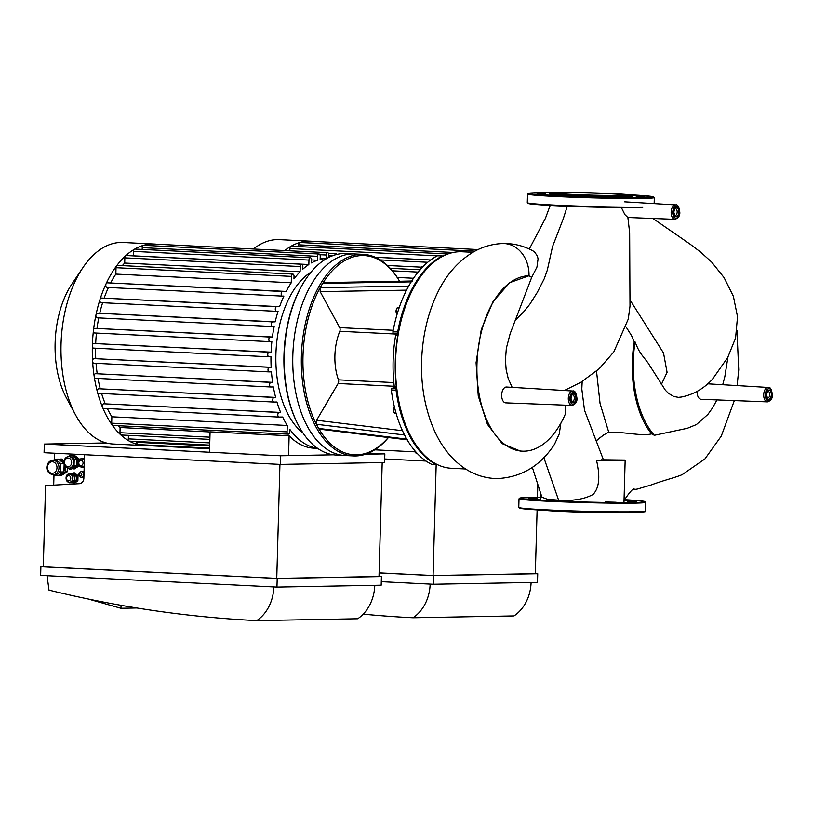 <?xml version="1.0" encoding="UTF-8"?>
<svg xmlns="http://www.w3.org/2000/svg" width="813" height="813" viewBox="0 0 813 813"><rect width="100%" height="100%" fill="white"/><g stroke="black" fill="none" stroke-linecap="round" stroke-linejoin="round"><path stroke-width="1.22" d="M303.046 433.055A86.483 48.78 -87.2 0 1 276.034 351.074A86.483 48.78 -87.2 0 1 311.013 272.152M282.324 296.095L107.031 287.416A2.307 1.301 -87.2 0 1 106.981 287.416A2.307 1.301 -87.2 0 1 105.883 286.105A2.307 1.301 -87.2 0 1 106.107 283.717A2.307 1.301 -87.2 0 1 107.153 282.812L286.166 291.43A95.131 53.658 -87.2 0 1 291.247 282.772L291.43 276.39A2.307 1.301 -87.2 0 1 292.843 274.062A2.307 1.301 -87.2 0 1 294.032 276.339L293.96 278.92A95.131 53.658 -87.2 0 1 300.109 271.745L124.704 263.056L124.846 257.853A2.307 1.301 -87.2 0 1 125.609 255.8A2.307 1.301 -87.2 0 1 126.269 255.526L301.664 264.215A2.307 1.301 -87.2 0 1 302.853 266.491L302.782 269.194A95.131 53.658 -87.2 0 1 308.849 264.52L133.454 255.831L133.576 251.39A2.307 1.301 -87.2 0 1 134.541 249.185A2.307 1.301 -87.2 0 1 134.988 249.063L310.393 257.751A2.307 1.301 -87.2 0 1 311.582 260.028L311.501 262.924A95.131 53.658 -87.2 0 1 317.517 260.231L311.582 259.936M122.326 265.617A95.131 53.658 -87.2 0 1 124.704 263.056M291.247 282.772L115.853 274.093L116.025 267.701A2.307 1.301 -87.2 0 1 116.584 265.871A2.307 1.301 -87.2 0 1 117.448 265.373L292.843 274.062M110.771 282.741A95.131 53.658 -87.2 0 1 115.853 274.093M276.43 311.318L101.127 302.639A2.307 1.301 -87.2 0 1 101.076 302.639A2.307 1.301 -87.2 0 1 100.06 299.296A2.307 1.301 -87.2 0 1 101.259 298.025L279.601 306.664A95.131 53.658 -87.2 0 1 283.889 296.074L282.426 296.105A2.307 1.301 92.8 0 1 282.375 296.105L106.981 287.416M104.196 297.975A95.131 53.658 -87.2 0 1 108.444 287.487M272.436 326.501L97.133 317.822A2.307 1.301 -87.2 0 1 97.082 317.822A2.307 1.301 -87.2 0 1 95.985 314.834A2.307 1.301 -87.2 0 1 97.265 313.218L275.18 321.857A95.131 53.658 -87.2 0 1 278.056 311.298L276.532 311.328A2.307 1.301 92.8 0 1 276.481 311.328L101.076 302.639M99.775 313.168A95.131 53.658 -87.2 0 1 102.621 302.71M269.987 341.663L94.684 332.984A2.307 1.301 -87.2 0 1 94.633 332.984A2.307 1.301 -87.2 0 1 93.475 330.342A2.307 1.301 -87.2 0 1 94.816 328.371L272.416 337.019A95.131 53.658 -87.2 0 1 274.174 326.48L272.538 326.511A2.307 1.301 92.8 0 1 272.487 326.511L97.082 317.822M97.021 328.33A95.131 53.658 -87.2 0 1 98.749 317.903M317.517 260.231L317.629 256.329A2.307 1.301 -87.2 0 1 319.042 254.002A2.307 1.301 -87.2 0 1 320.231 256.278L320.139 259.438A95.131 53.658 -87.2 0 1 326.104 258.493L320.18 258.199M268.9 356.795L93.607 348.116A2.307 1.301 -87.2 0 1 93.556 348.116A2.307 1.301 -87.2 0 1 92.367 345.83A2.307 1.301 -87.2 0 1 93.729 343.503L271.105 352.151A95.131 53.658 -87.2 0 1 271.867 341.633L270.089 341.663A2.307 1.301 92.8 0 1 270.038 341.663L94.633 332.984M95.7 343.472A95.131 53.658 -87.2 0 1 96.452 333.066M269.144 371.907L93.841 363.218A2.307 1.301 -87.2 0 1 93.79 363.218A2.307 1.301 -87.2 0 1 92.611 361.297A2.307 1.301 -87.2 0 1 93.973 358.614L271.156 367.273A95.131 53.658 -87.2 0 1 270.973 356.765L269.001 356.795A2.307 1.301 -87.2 0 1 268.951 356.795A2.307 1.301 -87.2 0 1 267.762 354.478A2.307 1.301 -87.2 0 1 269.133 352.192L271.105 352.151M95.751 358.584A95.131 53.658 -87.2 0 1 95.568 348.208M270.749 386.988L95.446 378.309A2.307 1.301 -87.2 0 1 95.395 378.309A2.307 1.301 -87.2 0 1 94.247 376.734A2.307 1.301 -87.2 0 1 95.578 373.695L272.619 382.354A95.131 53.658 -87.2 0 1 271.451 371.866L269.245 371.907A2.307 1.301 -87.2 0 1 269.194 371.907A2.307 1.301 -87.2 0 1 268.005 369.58A2.307 1.301 -87.2 0 1 269.367 367.303L271.156 367.273M97.214 373.665A95.131 53.658 -87.2 0 1 96.056 363.33M273.89 402.039L98.597 393.36A2.307 1.301 -87.2 0 1 98.546 393.36A2.307 1.301 -87.2 0 1 97.469 392.14A2.307 1.301 -87.2 0 1 98.719 388.756L275.648 397.415A95.131 53.658 -87.2 0 1 273.361 386.947L270.851 386.988A2.307 1.301 -87.2 0 1 270.8 386.988A2.307 1.301 -87.2 0 1 269.611 384.671A2.307 1.301 -87.2 0 1 270.973 382.384L272.619 382.354M100.253 388.726A95.131 53.658 -87.2 0 1 97.987 378.431M278.95 417.069L103.647 408.38A2.307 1.301 -87.2 0 1 103.597 408.38A2.307 1.301 -87.2 0 1 102.641 407.516A2.307 1.301 -87.2 0 1 102.57 405.087A2.307 1.301 -87.2 0 1 103.779 403.776L280.637 412.435A95.131 53.658 -87.2 0 1 276.938 401.998L273.991 402.049A2.307 1.301 -87.2 0 1 273.94 402.049A2.307 1.301 -87.2 0 1 272.751 399.722A2.307 1.301 -87.2 0 1 274.123 397.435L275.648 397.415M105.243 403.746A95.131 53.658 -87.2 0 1 101.595 393.512M287.263 425.484L287.091 431.876A2.307 1.301 92.8 0 0 288.28 434.152L112.875 425.463A2.307 1.301 -87.2 0 1 112.143 424.996A2.307 1.301 -87.2 0 1 111.686 423.187L111.869 416.795L287.263 425.484A95.131 53.658 -87.2 0 1 282.66 417.008L279.052 417.069A2.307 1.301 -87.2 0 1 279.001 417.069A2.307 1.301 -87.2 0 1 277.812 414.742A2.307 1.301 -87.2 0 1 279.174 412.465L280.637 412.435M111.869 416.795A95.131 53.658 -87.2 0 1 107.377 408.573M317.436 448.248A95.131 53.658 -87.2 0 1 289.763 429.244L289.692 431.825A2.307 1.301 92.8 0 1 288.28 434.152M209.866 439.396L121.157 434.996A2.307 1.301 -87.2 0 1 120.609 434.752A2.307 1.301 -87.2 0 1 119.968 432.719L120.111 427.516A95.131 53.658 -87.2 0 1 118.474 425.748M120.111 427.516L210.079 431.967M209.51 452.252L210.079 431.855L289.123 435.768A95.131 53.658 92.8 0 0 313.788 448.187L317.609 448.37M289.123 435.768L288.574 455.626M275.18 321.857L272.67 321.897A2.307 1.301 92.8 0 0 271.298 324.184A2.307 1.301 92.8 0 0 272.487 326.511M272.416 337.019L270.211 337.06A2.307 1.301 92.8 0 0 268.849 339.346A2.307 1.301 92.8 0 0 270.038 341.663M279.601 306.664L276.654 306.714A2.307 1.301 92.8 0 0 275.292 309.001A2.307 1.301 92.8 0 0 276.481 311.328M286.166 291.43L282.558 291.501A2.307 1.301 92.8 0 0 281.186 293.778A2.307 1.301 92.8 0 0 282.375 296.105M209.713 445.128L129.521 441.154A2.307 1.301 -87.2 0 1 129.176 441.053A100.893 56.91 -87.2 0 1 120.609 434.752A100.893 56.91 -87.2 0 1 112.143 424.996A100.893 56.91 -87.2 0 1 102.641 407.516A100.893 56.91 -87.2 0 1 97.469 392.14A100.893 56.91 -87.2 0 1 94.247 376.734A100.893 56.91 -87.2 0 1 92.611 361.297A100.893 56.91 -87.2 0 1 92.367 345.83A100.893 56.91 -87.2 0 1 93.475 330.342A100.893 56.91 -87.2 0 1 95.985 314.834A100.893 56.91 -87.2 0 1 100.06 299.296A100.893 56.91 -87.2 0 1 106.107 283.717A100.893 56.91 -87.2 0 1 116.584 265.871A100.893 56.91 -87.2 0 1 125.609 255.8A100.893 56.91 -87.2 0 1 134.541 249.185A100.893 56.91 -87.2 0 1 143.393 245.343A2.307 1.301 -87.2 0 1 143.637 245.313L319.042 254.002M209.622 448.136L137.976 444.589A2.307 1.301 -87.2 0 1 137.824 444.569A100.893 56.91 -87.2 0 1 129.176 441.053A2.307 1.301 -87.2 0 1 128.332 438.878L128.434 435.362M146.543 445.605A2.307 1.301 -87.2 0 1 146.492 445.605A100.893 56.91 -87.2 0 1 144.368 445.565A100.893 56.91 -87.2 0 1 137.824 444.569A2.307 1.301 -87.2 0 1 136.787 442.313L136.808 441.51M209.612 448.725L146.492 445.605A2.307 1.301 -87.2 0 1 145.649 444.965M337.019 254.398A2.307 1.301 92.8 0 0 336.135 253.697A2.307 1.301 92.8 0 0 334.895 254.967M328.747 257.436L328.808 254.957A2.307 1.301 -87.2 0 0 327.619 252.68A2.307 1.301 -87.2 0 0 326.206 255.008L326.104 258.493M308.849 264.52L308.97 260.079A2.307 1.301 -87.2 0 1 310.393 257.751M300.109 271.745L300.251 266.542A2.307 1.301 -87.2 0 1 301.664 264.215M150.872 245.678A2.307 1.301 -87.2 0 1 152.173 243.991A100.893 56.91 -87.2 0 1 154.348 244.032A100.893 56.91 -87.2 0 1 156.492 244.205M142.173 249.418L142.224 247.64A2.307 1.301 -87.2 0 1 143.393 245.343A100.893 56.91 -87.2 0 1 152.173 243.991A2.307 1.301 -87.2 0 1 152.224 243.991L327.619 252.68M353.381 455.92L344.824 455.493A100.893 56.91 -87.2 0 1 292.883 353.838A100.893 56.91 -87.2 0 1 352.629 253.92A100.893 56.91 -87.2 0 1 354.803 253.951L346.247 253.534A100.893 56.91 -87.2 0 0 344.072 253.493A100.893 56.91 -87.2 0 0 306.064 278.788A100.893 56.91 -87.2 0 0 298.778 425.971A100.893 56.91 -87.2 0 0 336.267 455.067L344.824 455.493A100.893 56.91 -87.2 0 1 292.883 353.838A100.893 56.91 -87.2 0 1 352.629 253.92A100.893 56.91 -87.2 0 1 354.803 253.951L363.36 254.378A100.893 56.91 92.8 0 0 361.185 254.347A100.893 56.91 92.8 0 0 306.44 318.93A100.893 56.91 92.8 0 0 317.243 429.223A100.893 56.91 92.8 0 0 353.381 455.92A100.893 56.91 92.8 0 0 388.411 437.546M298.778 425.971L298.31 425.097A99.745 56.26 -87.2 0 1 305.515 279.601L306.064 278.788M144.368 445.565L113.048 444.02A100.893 56.91 -87.2 0 1 75.558 414.915A100.893 56.91 -87.2 0 1 82.845 267.731A100.893 56.91 -87.2 0 1 120.852 242.447A100.893 56.91 -87.2 0 1 123.027 242.477L154.348 244.032M75.558 414.915L66.361 397.801A78.109 44.054 -87.2 0 1 72.001 283.859L82.845 267.731M398.492 281.298L411.744 280.983M319.641 429.183L318.666 428.431A99.745 56.26 -87.2 0 1 316.409 424.274L316.562 420.26L338.147 383.502A2.886 1.626 92.8 0 0 338.442 379.844A43.241 24.39 -87.2 0 1 339.804 331.287A2.886 1.626 92.8 0 0 339.702 327.629L320.149 291.623L320.231 287.609A99.745 56.26 -87.2 0 1 322.71 283.371L323.848 282.568L412.333 281.064M391.307 389.966L396.063 390.199A1.148 0.65 -87.2 0 1 396.561 388.766L391.805 388.533A1.148 0.65 92.8 0 0 391.307 389.966A108.393 61.138 92.8 0 0 404.549 435.006A108.393 61.138 92.8 0 0 406.795 439.142A108.393 61.138 92.8 0 0 431.693 464.335A1.148 0.65 92.8 0 0 431.998 464.345M437.922 255.76A1.148 0.65 92.8 0 0 437.526 255.749A108.393 61.138 92.8 0 0 411.195 281.867A108.393 61.138 92.8 0 0 408.705 286.095A108.393 61.138 92.8 0 0 392.933 331.663A1.148 0.65 92.8 0 0 393.36 333.076L398.106 333.31A1.148 0.65 -87.2 0 1 397.689 331.897L392.933 331.663M391.805 388.533L393.716 387.598L396.439 387.74M396.266 386.297L394.224 386.195A1.148 0.65 -87.2 0 1 393.716 387.598M394.224 386.195A102.621 57.886 -87.2 0 1 395.646 335.322L397.74 335.434M397.974 334.072L395.22 333.94A1.148 0.65 -87.2 0 1 395.646 335.322M395.22 333.94L393.36 333.076M404.549 435.006L316.409 424.274A99.745 56.26 -87.2 0 1 320.231 287.609L408.705 286.095M388.268 437.536A99.745 56.26 -87.2 0 1 318.666 428.431L406.795 439.142M411.195 281.867L322.71 283.371A99.745 56.26 -87.2 0 1 399.529 281.186M436.988 464.416A1.148 0.65 -87.2 0 1 436.449 464.569L431.693 464.335M418.99 278.9L418.441 279.713A107.235 60.487 92.8 0 0 398.106 333.31A107.235 60.487 92.8 0 0 396.561 388.766A107.235 60.487 92.8 0 0 410.697 436.144L411.165 437.018A108.393 61.138 -87.2 0 1 418.99 278.9A108.393 61.138 -87.2 0 1 459.823 251.735A108.393 61.138 -87.2 0 1 462.16 251.766L472.892 252.294M396.063 390.199A108.393 61.138 92.8 0 0 436.449 464.569M437.526 255.749L442.272 255.983A1.148 0.65 -87.2 0 1 442.872 256.207M442.272 255.983A108.393 61.138 92.8 0 0 397.689 331.897M399.569 281.186A100.893 56.91 92.8 0 0 363.36 254.378M465.636 468.979L451.439 468.278A108.393 61.138 -87.2 0 1 438.024 464.914A108.393 61.138 -87.2 0 1 411.165 437.018M421.063 267.152L387.435 265.485M413.532 278.249L397.283 277.446M430.656 259.967L375.21 257.223M307.192 242.833A2.307 1.301 -87.2 0 1 308.493 241.156A100.893 56.91 -87.2 0 1 310.668 241.187A100.893 56.91 -87.2 0 1 312.812 241.359M298.493 246.573L298.544 244.804A2.307 1.301 -87.2 0 1 299.712 242.508A100.893 56.91 -87.2 0 1 308.493 241.156A2.307 1.301 -87.2 0 1 308.544 241.156L478.095 249.55M289.834 250.811L289.895 248.544A2.307 1.301 -87.2 0 1 290.861 246.339A2.307 1.301 -87.2 0 1 291.308 246.217L447.953 253.981M284.733 250.556A100.893 56.91 -87.2 0 1 290.861 246.339A100.893 56.91 -87.2 0 1 299.712 242.508A2.307 1.301 -87.2 0 1 299.956 242.477L474.955 251.146M253.412 249.002A100.893 56.91 -87.2 0 1 277.172 239.601A100.893 56.91 -87.2 0 1 279.347 239.632L310.668 241.187M616.132 502.251L605.268 501.977L616.132 502.251M576.244 501.489L566.255 501.113L576.244 501.489M539.984 499.843L533.501 499.497L539.984 499.843M528.582 498.267L537.149 498.369L528.582 498.267M624.272 500.076L631.355 500.442L624.079 500.401M636.274 501.662L627.707 501.57L636.274 501.662M544.09 510.269A40.355 1.27 1.6 0 0 576.884 512.027A40.355 1.27 1.6 0 0 615.411 512.556A40.355 1.27 1.6 0 0 620.126 512.403M624.638 197.529L613.785 197.264L624.638 197.529M584.75 196.776L574.761 196.4L584.75 196.776M548.49 195.13L542.007 194.774L548.49 195.13M537.098 193.555L545.665 193.646L537.098 193.555M631.731 195.648L639.872 195.72L631.447 195.344M644.79 196.949L636.213 196.848L644.79 196.949M550.655 192.935L549.466 194.053A41.514 1.311 1.6 0 0 578.023 196.136A41.514 1.311 1.6 0 0 625.177 196.949A41.514 1.311 1.6 0 0 632.412 196.37L631.295 195.181A40.355 1.27 1.6 0 0 591.01 192.823A40.355 1.27 1.6 0 0 550.655 192.935A40.355 1.27 1.6 0 0 578.419 194.957A40.355 1.27 1.6 0 0 624.252 195.75A40.355 1.27 1.6 0 0 631.295 195.181M618.144 195.445A32.947 1.037 1.6 0 0 623.906 195.018A32.947 1.037 1.6 0 0 591 193.057A32.947 1.037 1.6 0 0 558.033 193.179A32.947 1.037 1.6 0 0 581.214 194.815A32.947 1.037 1.6 0 0 618.144 195.445M564.334 390.504L581.021 382.191L599.181 368.746L613.815 351.907L628.276 319.103L630.004 306.145L629.658 232.681L627.88 217.498L624.872 214.612L621.406 207.63M531.672 277.416L529.009 275.759A87.794 49.522 92.8 0 0 477.018 362.7A87.794 49.522 92.8 0 0 522.21 451.164L520.34 451.073L502.19 443.644L487.414 424.295L478.247 395.89L476.083 362.669L481.276 329.56L493.095 301.491L509.822 282.609L529.009 275.759A30.975 25.559 -91 0 0 502.668 243.534C513.369 243.28 523.46 245.729 532.932 250.851L534.588 251.989L537.413 256.044L538.064 258.941L536.956 267.071L531.672 277.416L510.168 333.655L506.326 348.32L505.442 360.078L506.164 369.773L508.206 378.472L512.149 387.364M522.21 451.164A87.794 49.522 92.8 0 0 565.309 414.152L565.248 405.159M566.387 389.64L566.265 390.616M506.57 387.029A7.917 4.461 92.8 0 0 501.682 394.722A7.917 4.461 92.8 0 0 505.777 402.852L572.047 405.423A7.215 4.075 -87.2 0 1 568.317 398.014A7.215 4.075 -87.2 0 1 572.759 391.012L506.57 387.029M532.342 467.343L541.936 497.241L547.403 499.243L558.622 500.178C572.84 501.113 584.303 499.212 593.023 494.497C599.222 488.074 600.4 476.804 596.59 460.676C603.571 460.544 605.268 460.239 601.681 459.762M603.561 460.168L584.517 410.291L581.813 389.01L582.179 381.49M560.899 423.095L559.253 433.939L554.507 444.294M596.071 440.758L603.51 435.046L608.724 432.16L600.055 403.431L596.518 371.104M626.132 327.009L631.508 335.576L634.282 341.836L635.085 341.948C638.479 350.413 639.099 350.738 641.843 354.935L648.093 362.984L665.369 390.22L668.489 393.329L673.764 396.48L678.469 397.354L681.264 397.049M635.085 341.948A87.794 49.522 92.8 0 0 654.343 435.301L651.66 433.888C635.634 414.813 628.317 376.409 634.282 341.836M727.93 357.12L724.82 376.744L722.716 384.732M716.934 399.905L712.625 407.801L707.879 414.437L696.416 424.569L687.31 428.299L654.343 435.301M697.076 391.378A7.917 4.461 92.8 0 0 701.182 399.295L767.452 401.876A7.215 4.075 -87.2 0 1 763.712 394.468A7.215 4.075 -87.2 0 1 768.163 387.455L707.92 383.838M651.66 433.888C640.969 436.286 628.856 432.231 608.724 432.16M596.59 460.676A41.595 1.311 1.6 0 0 625.156 460.229L623.967 502.617M603.419 459.802L624.811 460.056A41.595 1.311 1.6 0 1 625.156 460.229M81.757 458.888A4.035 3.333 89 0 1 81.839 458.888A4.035 3.333 89 0 1 83.678 459.518A4.035 3.333 89 0 1 84.359 460.209M84.206 465.879A4.035 3.333 89 0 1 83.485 466.499A4.035 3.333 89 0 1 81.991 466.957A4.035 3.333 89 0 1 81.91 466.957M81.463 471.57A2.886 2.378 89 0 1 81.544 471.56A2.886 2.378 89 0 1 82.855 472.007A2.886 2.378 89 0 1 83.973 474.304M83.952 474.822A2.886 2.378 89 0 1 82.713 476.997A2.886 2.378 89 0 1 81.646 477.322A2.886 2.378 89 0 1 81.564 477.322M69.43 474.142A4.035 3.333 89 0 1 69.512 474.142A4.035 3.333 89 0 1 71.351 474.772A4.035 3.333 89 0 1 72.916 478.339A4.035 3.333 89 0 1 71.158 481.753A4.035 3.333 89 0 1 69.664 482.211A4.035 3.333 89 0 1 69.583 482.211M80.894 471.621L81.686 471.123L84.013 472.892M83.912 476.235L81.503 477.77L80.822 477.251M68.556 474.253L69.715 473.522L72.977 476.012L72.845 480.666L69.461 482.831L68.444 482.058M66.595 480.646L66.209 479.934M66.31 476.164L66.859 475.341M80.894 459.01L82.042 458.268L84.369 460.046M84.196 466.042L81.788 467.577L80.772 466.804M78.922 465.392L78.536 464.69M78.637 460.91L79.186 460.087M82.042 458.268L84.41 458.542M84.166 467.282L81.788 467.577M69.715 473.522L71.666 473.481L74.938 475.981L74.806 480.635L71.412 482.8L69.461 482.831M74.806 480.635L72.845 480.666M74.938 475.981L72.977 476.012M81.686 471.123L84.054 471.398M83.881 477.465L81.503 477.77M66.371 467.231A5.762 4.756 -91 0 0 68.993 468.125A5.762 4.756 -91 0 0 73.648 462.434A5.762 4.756 -91 0 0 69.054 456.601A5.762 4.756 89 0 1 69.278 456.581A5.762 4.756 89 0 1 71.89 457.475A5.762 4.756 89 0 1 74.135 462.587A5.762 4.756 89 0 1 71.615 467.455A5.762 4.756 89 0 1 69.481 468.115A5.762 4.756 89 0 1 69.237 468.105M68.038 456.672L69.562 455.697L74.227 459.254L74.044 465.91L69.196 468.999L67.886 468.003M64.705 459.152L65.121 458.532M69.562 455.697L72.164 455.646L76.829 459.213L76.646 465.859L71.798 468.949L69.196 468.999M76.646 465.859L74.044 465.91M76.829 459.213L74.227 459.254M72.459 474.091L73.099 474.081A4.035 3.333 89 0 1 73.282 474.081A4.035 3.333 89 0 1 76.412 477.231A4.035 3.333 89 0 1 74.735 481.682A4.035 3.333 89 0 1 73.241 482.15L72.408 482.16M74.095 457.119A5.193 4.278 89 0 1 77.896 462.231A5.193 4.278 89 0 1 74.207 467.414M72.885 456.195L73.8 455.615L78.455 459.182L79.44 459.162L79.42 459.853M78.322 464.071L78.272 465.829L79.247 465.819L74.4 468.908L72.703 468.369M78.455 459.182L78.394 461.499M73.8 455.615L74.776 455.605L79.44 459.162M78.272 465.829L73.424 468.918M71.92 473.674L74.298 472.77L78.028 475.625L77.875 480.94L73.993 483.41L71.839 482.526M73.322 472.79L77.052 475.635L76.9 480.961L77.875 480.94M76.9 480.961L73.018 483.43M77.052 475.635L78.028 475.625M59.054 459.66L59.959 459.081L63.881 462.079M65.69 466.784L65.548 471.845L59.491 475.707L58.77 475.158M61.798 473.237A6.341 5.234 -91 0 0 62.53 472.77M63.932 471.194A6.341 5.234 -91 0 0 64.725 465.595M63.566 463.125A6.341 5.234 -91 0 0 61.249 461.347M64.034 460.92L61.585 459.05L59.959 459.081M67.296 467.81L67.184 471.814L65.548 471.845M67.184 471.814L61.117 475.676L59.491 475.707M64.003 463.583L60.904 463.644L60.66 471.957L54.583 475.798L53.191 474.721L54.969 474.69A7.205 5.945 -91 0 0 57.621 473.877A7.205 5.945 -91 0 0 60.782 467.8A7.205 5.945 -91 0 0 57.997 461.408A7.205 5.945 -91 0 0 54.705 460.28L52.916 460.31C46.27 460.229 43.282 472.983 53.18 474.721A7.205 5.945 -91 0 0 55.833 473.908A7.205 5.945 -91 0 0 58.841 465.951A7.205 5.945 -91 0 0 53.252 460.321A7.205 5.945 -91 0 0 52.916 460.31M54.583 475.798L57.845 475.737L63.912 471.896L60.66 471.957M63.912 471.896L64.146 464.193M53.302 460.3L55.091 459.172L60.904 463.644M63.973 463.44L58.343 459.111L55.091 459.172M84.511 454.711L83.861 478.166A5.762 4.756 89 0 1 79.359 483.694L45.558 485.595L43.292 566.813L276.755 578.378L279.936 464.386M53.709 485.137L53.983 475.341M54.43 459.589L54.603 453.227M121.046 605.309L120.954 608.287L87.977 598.957M136.909 607.992L120.954 608.287M273.829 586.945A40.355 33.303 89 0 1 256.725 620.604A1590.553 1312.385 89 0 1 49.004 590.126L47.052 575.716M256.725 620.604L357.69 618.764A40.355 33.303 -91 0 0 374.783 585.33M40.894 566.763L277.203 578.46L276.959 587.098L40.65 575.401L40.894 566.763L43.302 566.712M280.383 464.406L44.075 452.709L44.319 444.071L280.627 455.768L280.383 464.406L384.6 462.516L384.844 453.878L368.604 453.075M382.191 462.556L379.01 576.519L276.755 578.378M276.959 587.098L381.175 585.208L381.419 576.569L277.203 578.46M381.419 576.569L379.01 576.447M384.844 453.878L365.545 454.223M333.462 454.813L280.627 455.768M106.229 442.943L44.319 444.071M379.112 572.86L433.075 575.533L436.175 464.589M430.148 584.11A40.355 33.303 89 0 1 413.045 617.758A1590.553 1312.385 89 0 1 363.218 614.14M413.045 617.758L514.009 615.919A40.355 33.303 -91 0 0 531.102 582.484M379.112 572.931L433.522 575.624L433.278 584.262L381.267 581.681M426.032 461.042L384.701 458.989M374.712 449.843L415.23 451.855M537.119 509.883L535.33 573.673L433.075 575.533M537.464 497.322L537.81 485.015M433.278 584.262L537.495 582.362L537.739 573.724L433.522 575.624M537.739 573.724L535.33 573.612M97.265 313.218L272.67 321.897M94.816 328.371L270.211 337.06M101.259 298.025L276.654 306.714M107.153 282.812L282.558 291.501M93.729 343.503L269.133 352.192M128.332 438.878L209.774 442.912M136.787 442.313L209.693 445.92M119.968 432.719L209.937 437.181M111.686 423.187L287.091 431.876M95.578 373.695L270.973 382.384M93.973 358.614L269.367 367.303M98.719 388.756L274.123 397.435M103.779 403.776L279.174 412.465M328.787 255.729L332.212 255.892M319.916 254.693L326.206 255.008M133.576 251.39L308.97 260.079M142.224 247.64L317.629 256.329M124.846 257.853L300.251 266.542M116.025 267.701L291.43 276.39M320.149 291.623L406.551 290.15M393.197 330.281L339.702 327.629M339.804 331.287L395.362 334.031M393.838 382.588L338.442 379.844M402.476 430.707L316.562 420.26M338.147 383.502L394.234 386.277M420.91 267.64A3.171 1.789 92.8 0 0 420.138 269.692M420.311 269.489A3.75 2.114 -87.2 0 1 422.547 266.471C421.419 266.136 420.565 267.386 419.996 270.231M396.886 308.544A3.171 1.789 92.8 0 0 396.063 311.135A3.171 1.789 92.8 0 0 396.642 313.554M397.079 314.275A3.75 2.114 -87.2 0 1 396.216 311.166A3.75 2.114 -87.2 0 1 398.522 307.385C397.394 307.04 396.541 308.3 395.961 311.145L397.049 314.387M394.132 407.283A3.171 1.789 92.8 0 0 393.878 412.293M395.474 413.614A3.75 2.114 -87.2 0 1 395.392 413.614A3.75 2.114 -87.2 0 1 393.522 411.002A3.75 2.114 -87.2 0 1 394.407 406.876M415.169 451.124A3.171 1.789 92.8 0 0 415.646 452.374M417.232 453.695A3.75 2.114 -87.2 0 1 417.15 453.684A3.75 2.114 -87.2 0 1 415.321 451.296M289.895 248.544L437.313 255.851M298.544 244.804L453.278 252.467M380.281 259.916L427.709 262.274M392.415 270.8L418.116 272.081M519.751 507.79A62.845 1.982 1.6 0 0 560.167 511.001A62.845 1.982 1.6 0 0 633.977 512.322A62.845 1.982 1.6 0 0 644.577 511.275M634.475 511.773A63.414 2.002 1.6 0 0 645.563 510.95L645.207 511.529C642.941 511.601 650.898 511.712 634.008 512.322L587.962 511.895L545.391 510.34L520.605 508.44L518.775 507.414A63.414 2.002 1.6 0 0 563.399 510.574A63.414 2.002 1.6 0 0 634.475 511.773M634.719 503.135A63.414 2.002 1.6 0 0 645.807 502.312L643.987 501.286L624.526 499.67A62.845 1.982 1.6 0 1 634.252 502.536A62.845 1.982 1.6 0 1 540.797 500.29A62.845 1.982 1.6 0 1 540.889 497.322L520.279 497.932L519.019 498.776A63.414 2.002 1.6 0 0 563.633 501.926A63.414 2.002 1.6 0 0 634.719 503.135M642.768 197.813A62.845 1.982 1.6 0 0 629.008 194.734L652.493 196.563L654.323 197.6A63.414 2.002 1.6 0 1 643.225 198.413A63.414 2.002 1.6 0 1 572.149 197.213A63.414 2.002 1.6 0 1 527.535 194.053L528.785 193.22L552.962 192.61A62.845 1.982 1.6 0 0 547.616 195.476A62.845 1.982 1.6 0 0 642.768 197.813M642.524 207.61L583.012 206.797C553.226 205.801 535.056 204.734 528.511 203.606L527.291 202.691A63.414 2.002 1.6 0 0 571.905 205.852A63.414 2.002 1.6 0 0 642.981 207.061M528.267 203.077A62.845 1.982 1.6 0 0 568.673 206.289A62.845 1.982 1.6 0 0 642.494 207.61M516.153 319.346L524.344 311.145L529.974 304.011L537.23 292.497L544.283 278.656L547.322 270.129L552.535 246.603L563.196 219.002L567.291 206.228M543.826 457.567L558.612 500.178M661.345 384.549L667.077 372.303L663.52 353.005L630.197 300.251M767.604 398.116A3.455 1.951 92.8 0 0 769.718 394.762A3.455 1.951 92.8 0 0 767.939 391.216L766.324 394.742L767.604 398.116M766.12 394.762A4.614 2.602 -87.2 0 1 770.135 390.697A4.614 2.602 -87.2 0 1 769.911 398.685A4.614 2.602 -87.2 0 1 766.12 394.762M772.147 394.651A6.067 3.425 92.8 0 0 767.157 389.498A6.067 3.425 92.8 0 0 766.862 399.986A6.067 3.425 92.8 0 0 772.147 394.651M572.2 401.673A3.455 1.951 92.8 0 0 574.324 398.309A3.455 1.951 92.8 0 0 572.545 394.762C572.443 393.756 571.905 394.935 570.919 398.299L572.2 401.673M570.716 398.309A4.614 2.602 -87.2 0 1 574.74 394.254A4.614 2.602 -87.2 0 1 574.517 402.232A4.614 2.602 -87.2 0 1 570.716 398.309M576.742 398.197A6.067 3.425 92.8 0 0 571.752 393.045A6.067 3.425 92.8 0 0 571.458 403.543A6.067 3.425 92.8 0 0 576.742 398.197M603.51 435.046L596.142 440.951M627.788 217.488L674.892 219.327A7.215 4.075 -87.2 0 1 671.152 212.163A7.215 4.075 -87.2 0 1 675.329 204.906A7.215 4.075 -87.2 0 1 675.613 204.906L624.618 201.837M675.044 215.567A3.455 1.951 92.8 0 0 677.168 212.213A3.455 1.951 92.8 0 0 675.39 208.656C675.298 207.65 674.749 208.829 673.764 212.193L675.044 215.567M673.571 212.213A4.614 2.602 -87.2 0 1 677.585 208.148A4.614 2.602 -87.2 0 1 677.361 216.126A4.614 2.602 -87.2 0 1 673.571 212.213M679.597 212.102A6.067 3.425 92.8 0 0 674.607 206.949A6.067 3.425 92.8 0 0 674.312 217.437A6.067 3.425 92.8 0 0 679.597 212.102M81.015 460.351A2.591 2.144 89 0 1 82.753 464.335A2.591 2.144 89 0 1 79.054 464.142A2.591 2.144 89 0 1 81.015 460.351M84.359 460.432A4.035 3.333 -91 0 0 81.869 458.898A4.035 3.333 -91 0 0 81.676 458.888C77.316 457.983 77.245 467.607 81.828 466.967A4.035 3.333 -91 0 0 84.206 465.676M79.989 466.337A4.035 3.333 -91 0 0 81.828 466.967L81.991 466.957M80.66 473.024A1.443 1.189 89 0 1 81.625 475.229A1.443 1.189 89 0 1 79.572 475.127A1.443 1.189 89 0 1 80.66 473.024M81.513 471.57A2.886 2.378 -91 0 0 81.381 471.57C77.997 473.552 78.028 475.483 81.483 477.333A2.886 2.378 -91 0 0 82.55 476.997A2.886 2.378 -91 0 0 83.749 473.816A2.886 2.378 -91 0 0 81.513 471.57M68.678 475.605A2.591 2.144 89 0 1 70.426 479.579A2.591 2.144 89 0 1 66.717 479.396A2.591 2.144 89 0 1 68.678 475.605M69.532 474.152A4.035 3.333 -91 0 0 69.349 474.142C64.979 473.237 64.918 482.861 69.501 482.211A4.035 3.333 -91 0 0 72.753 478.227A4.035 3.333 -91 0 0 69.532 474.152L69.349 474.142M67.662 481.591A4.035 3.333 -91 0 0 69.501 482.211L69.664 482.211M68.201 458.054A4.319 3.567 89 0 1 71.107 464.68A4.319 3.567 89 0 1 64.928 464.375A4.319 3.567 89 0 1 68.201 458.054M69.054 456.601A5.762 4.756 -91 0 0 68.78 456.591C63.373 456.611 60.995 466.703 68.993 468.125L69.481 468.115M52.398 461.774A5.762 4.756 89 0 1 56.27 470.615A5.762 4.756 89 0 1 48.038 470.209A5.762 4.756 89 0 1 52.398 461.774M93.556 348.116L268.951 356.795M95.395 378.309L270.8 386.988M93.79 363.218L269.194 371.907M98.546 393.36L273.94 402.049M103.597 408.38L279.001 417.069M336.135 253.697L328.462 253.31M407.77 439.904L319.631 429.183M423.106 266.501L422.547 266.471M399.274 307.426L398.522 307.385M396.195 413.654L393.675 412.282L393.207 409.782L394.366 406.713M417.496 453.705L416.012 453.166L415.026 450.951M431.845 464.375L436.601 464.609M442.475 255.932L437.719 255.699M375.332 257.274L430.595 260.018M390.22 268.3L420.026 269.774M645.563 510.95L645.807 502.312M518.775 507.414L519.019 498.776M654.15 203.616L654.323 197.6M527.291 202.691L527.535 194.053M550.167 205.425L545.452 218.27L529.293 249.032M681.203 397.069C693.347 394.661 703.773 388.716 712.473 379.224L727.686 357.557L735.592 337.964L737.523 316.724L733.387 296.298L724.098 277.639L711.66 262.071L700.491 251.989L690.176 244.195L652.91 218.463M767.452 401.876C771.039 400.657 772.675 398.248 772.35 394.64C771.588 389.193 770.185 386.805 768.163 387.455M572.047 405.423C575.634 404.203 577.271 401.795 576.945 398.187C576.183 392.75 574.791 390.352 572.759 391.012M736.974 330.667L738.722 369.864L737.137 385.596M734.332 400.585L721.273 436.134L704.912 458.939L682.198 474.64C674.871 477.78 664.993 479.853 650.685 485.127L637.097 489.121L632.697 489.7M623.662 501.133C628.805 493.288 632.27 489.152 634.069 488.745M540.95 495.33L540.828 499.538M502.668 243.534C491.916 243.951 481.906 246.928 472.638 252.447C457.922 261.583 446.357 274.764 437.943 291.989C420.351 327.812 418.004 371.948 425.717 404.285C432.455 433.227 444.985 454.264 463.308 467.424C473.471 474.589 484.711 478.318 497.048 478.603C521.326 477.434 540.564 465.89 554.73 443.959M674.892 219.327C678.489 218.108 680.115 215.689 679.8 212.081C679.028 206.644 677.635 204.256 675.613 204.906"/></g></svg>
